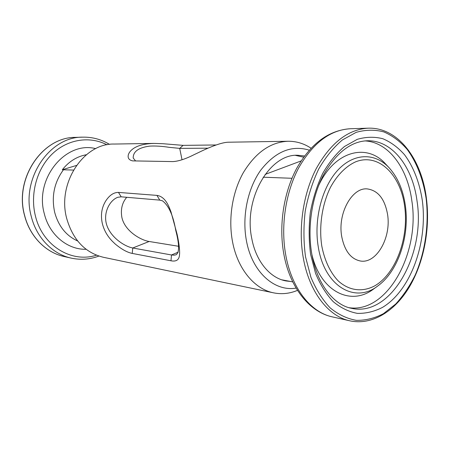 <?xml version="1.0" encoding="UTF-8"?>
<svg xmlns="http://www.w3.org/2000/svg" width="450" height="450" viewBox="0 0 450 450"><rect width="100%" height="100%" fill="white"/><g stroke="black" fill="none" stroke-linecap="round" stroke-linejoin="round"><path stroke-width="0.67" d="M297.501 290.363C289.676 293.636 281.728 294.469 273.656 292.86L103.506 257.31C85.14 252.787 72.866 239.811 66.679 218.379C56.97 182.981 83.874 142.999 114.294 144.051L153.945 143.409L163.052 143.724L183.105 145.367L216.062 144.973M296.106 288.101C274.466 291.864 252.096 272.126 246.437 240.761C241.836 216.574 247.652 188.393 260.82 170.066C275.512 151.447 291.651 144.816 309.246 150.165M273.656 292.86C254.655 289.181 237.713 269.224 232.566 241.909C228.105 218.835 232.284 192.212 243.36 172.603C255.611 152.511 270.523 142.059 288.09 141.255C296.325 141.199 303.969 143.516 311.034 148.208M290.559 281.469L286.093 280.957C270.129 278.207 255.943 261.399 251.764 238.433C243.253 198.641 269.887 153.315 298.063 155.289L304.521 155.993M178.543 246.274L149.136 241.487C140.709 240.165 124.723 231.053 121.86 217.35C120.504 209.419 122.124 202.731 126.726 197.291M288.09 141.255L227.919 142.222C221.642 142.571 211.59 146.138 197.758 152.933L194.141 154.643C185.591 158.974 178.504 161.286 172.89 161.589L132.649 160.886C128.835 160.042 127.434 157.877 128.453 154.389L129.285 152.629C133.256 146.841 141.474 143.769 153.945 143.415M102.313 223.431C100.783 216.512 101.334 210.127 103.967 204.278L105.334 201.594C109.181 195.424 113.558 192.364 118.462 192.409L156.949 195.396C162.141 196.093 166.292 200.244 169.408 207.844L170.944 211.714L177.041 234.034C178.791 241.914 179.657 248.304 179.629 253.198L179.466 255.386C178.959 259.982 176.13 261.782 170.972 260.786L132.255 253.417C127.243 252.428 121.534 249.266 115.116 243.928L112.207 241.121C107.258 235.997 103.956 230.102 102.313 223.431M154.778 268.02L156.909 268.464M132.255 253.417L132.739 248.001L171.495 254.97L173.993 255.189L176.051 254.796C179.505 252.523 179.409 244.395 175.753 230.411C173.211 215.482 168.778 205.616 162.456 200.818L159.761 200.121L121.196 196.819L117.799 197.297C110.205 199.974 103.258 211.911 106.374 223.785C109.53 235.626 121.584 244.519 130.044 247.292L132.739 248.001L149.136 241.487M208.08 148.185L179.702 148.376L169.132 147.33C162.079 146.211 155.588 145.811 149.664 146.121C138.6 147.578 133.11 151.537 133.2 158.006L135.613 160.982M341.696 236.402C344.548 250.819 350.792 259.02 360.428 261.006C376.56 263.97 391.461 237.42 387.557 214.386C384.795 198.945 378.045 190.457 367.296 188.916C352.074 187.2 337.472 213.441 341.696 236.402M291.966 178.284L263.188 177.204M295.521 155.385L303.649 157.185M285.559 280.53L283.613 280.389M281.745 279.816L292.759 281.88M265.123 174.414L301.078 160.942M73.491 170.072L62.314 169.746C68.94 161.449 76.956 156.442 86.366 154.727M62.314 169.746L76.449 165.454M170.972 260.786L171.495 254.97L178.245 252.146M159.761 200.121L156.949 195.396M118.462 192.409L121.196 196.819M182.031 159.767L179.702 148.376L183.105 145.367M377.781 285.964C398.306 271.26 409.776 235.946 405.343 205.493C403.132 189.917 397.699 177.311 389.048 167.681C375.294 152.826 354.42 152.651 338.316 169.627C322.211 186.508 313.554 219.178 318.268 246.864C324.377 286.476 355.185 303.896 377.781 285.964L373.832 288.844C351.394 306.428 320.833 292.191 311.923 254.678M404.634 206.184C400.466 174.561 378.523 152.736 355.646 161.826C346.061 166.14 337.252 174.943 330.525 187.217C322.099 204.283 318.808 226.266 321.778 245.97C324.546 260.432 330.294 272.565 338.096 280.783C348.913 290.762 362.363 292.359 374.501 285.975C395.882 273.983 409.095 237.707 404.634 206.184M389.048 167.681L385.712 164.109C366.992 142.605 334.299 150.817 318.465 185.974M349.059 307.71C387.388 313.509 420.176 252.743 411.851 200.903C407.672 168.345 388.716 142.144 364.944 140.901M351.562 308.334C390.724 317.312 425.655 254.728 417.06 201.218C412.785 167.181 392.445 140.164 367.521 140.76C350.938 141.272 336.223 152.719 323.381 175.106C311.867 197.117 307.271 227.396 311.676 253.288C316.749 284.04 333.883 305.134 351.562 308.334M422.303 200.362C419.569 182.627 413.488 166.804 404.544 154.749C398.104 147.471 390.881 142.132 382.866 138.735C374.529 136.597 365.985 136.806 357.221 139.354L344.469 146.503C336.313 153.467 329.057 162.444 322.701 173.447C317.07 185.394 312.947 198.382 310.331 212.417C308.7 226.688 308.79 240.671 310.601 254.379L315.546 273.296C320.276 284.687 326.183 294.148 333.259 301.686C340.819 307.918 348.851 311.811 357.373 313.369C365.951 313.577 374.327 311.586 382.494 307.395C410.901 290.441 427.956 242.308 422.303 200.362M368.156 128.183C347.985 129.398 330.683 142.864 316.254 168.581C303.199 193.714 298.114 227.863 303.171 257.197C308.964 291.668 328.275 316.344 349.813 320.811C372.06 325.603 394.819 311.366 409.41 286.903C423.973 262.26 430.307 228.594 426.397 198.253C421.588 158.878 397.935 127.08 368.156 128.183L350.184 128.745C330.058 129.954 312.834 143.1 298.519 168.176C285.581 192.684 280.581 225.962 285.671 254.582C291.499 288.214 310.77 312.39 332.269 316.862L349.813 320.811M426.139 198.506C423.231 179.454 416.739 162.411 407.154 149.366C400.252 141.48 392.484 135.664 383.861 131.918C374.878 129.532 365.647 129.673 356.169 132.351L342.349 139.978C333.489 147.454 325.603 157.14 318.684 169.037C312.548 181.974 308.059 196.059 305.207 211.292C303.435 226.783 303.542 241.965 305.527 256.832L310.933 277.324C316.097 289.642 322.532 299.846 330.227 307.935C338.434 314.612 347.141 318.746 356.355 320.344C365.619 320.484 374.647 318.262 383.439 313.684L395.713 304.02C403.228 295.791 409.731 286.116 415.226 274.995C425.239 251.865 429.148 224.252 426.139 198.506M64.125 256.528C45.883 252.619 29.835 236.565 24.576 215.544C13.95 178.599 42.474 136.851 75.476 137.385C42.593 136.822 14.04 178.611 24.677 215.601C29.942 236.621 45.956 252.636 64.125 256.528L71.1 258.097C80.595 260.134 89.865 259.459 98.91 256.067M75.476 137.385L82.62 137.16C49.461 136.569 20.588 179.027 31.314 216.591C36.619 237.932 52.779 254.177 71.1 258.097M106.993 144.81C89.933 135.928 67.933 138.977 52.391 153.81C36.866 168.621 29.829 194.051 35.438 216.045C42.581 246.066 71.803 263.273 96.48 255.184M95.732 148.641C65.801 140.715 34.251 178.532 44.308 213.733C49.427 235.046 67.612 249.801 86.147 249.3M63.517 169.695C54.225 182.329 51.283 196.549 54.686 212.355C58.494 226.192 66.139 235.727 77.619 240.969M332.269 316.862C308.987 311.873 289.507 286.852 283.731 253.558C278.707 225.276 283.669 192.707 296.629 168.474C310.854 143.516 328.708 130.275 350.184 128.745M82.62 137.16C92.329 136.946 101.301 139.365 109.541 144.399"/></g></svg>
